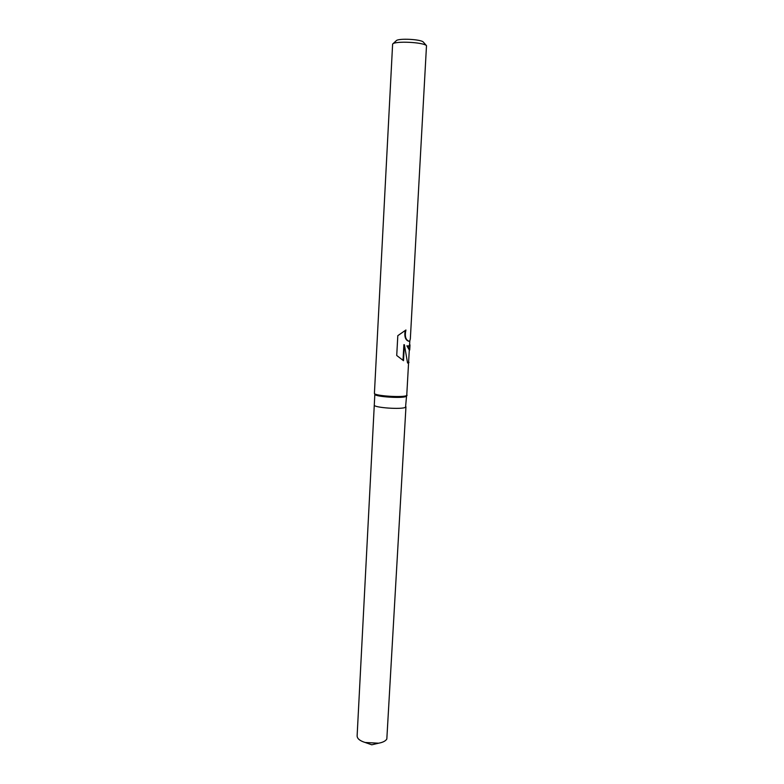 <?xml version="1.0" encoding="UTF-8"?>
<svg xmlns="http://www.w3.org/2000/svg" width="784" height="784" viewBox="0 0 784 784"><rect width="100%" height="100%" fill="white"/><g stroke="black" fill="none" stroke-linecap="round" stroke-linejoin="round"><path stroke-width="1.18" d="M406.524 396.067L406.151 396.39C403.054 398.586 375.526 396.851 374.899 394.421L374.87 394.352M406.563 396.018L405.534 407.249C402.241 409.738 373.204 407.67 374.282 405.034L374.83 394.293M408.68 360.944L406.739 395.499C403.554 397.753 375.036 395.959 374.409 393.46L392.617 44.08C394.607 40.788 423.595 42.169 426.496 45.688L410.346 338.747L409.816 340.942L408.591 341.226C405.328 340.001 404.201 336.424 405.21 330.505M409.738 342.275L409.522 346.205L406.896 345.832L409.385 348.557L409.219 351.359M409.013 362.384L407.553 362.982L404.387 344.725L403.495 360.699L396.724 355.485L397.811 335.67L405.936 329.995C404.583 336.12 405.602 339.884 409.003 341.256M426.545 45.737L423.311 42.062C420.949 39.2 397.87 38.102 396.214 40.768L392.794 43.914M407.905 363.07L408.601 362.375L409.297 349.958L406.896 345.832M408.415 346.43L409.591 344.901L409.807 340.952M403.015 360.346L403.887 344.686L404.387 344.725M405.955 406.778L386.826 739.028C385.571 741.037 382.837 742.428 378.603 743.203L365.138 742.477C359.876 740.851 357.21 738.655 357.122 735.902L374.282 405.063M374.899 394.421L374.409 393.46M409.709 350.027L410.003 344.891M406.484 396.136L407.082 395.234M365.138 742.477L371.763 744.8L378.603 743.203"/></g></svg>
